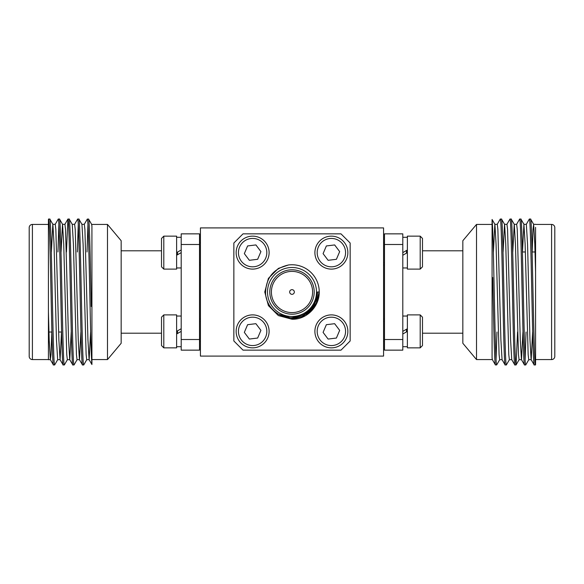 <?xml version="1.0" encoding="UTF-8"?>
<svg xmlns="http://www.w3.org/2000/svg" width="584" height="584" viewBox="0 0 584 584"><rect width="100%" height="100%" fill="white"/><g stroke="black" fill="none" stroke-linecap="round" stroke-linejoin="round"><path stroke-width="0.88" d="M317.477 291.993L314.061 304.731L304.738 314.053L302.702 315.112L292 317.696C278.466 318.28 266.063 306.651 265.545 293.168C265.895 277.896 273.524 268.501 288.438 264.99L278.386 268.406L268.414 278.378L264.764 292L268.414 305.614L278.386 315.586L292 319.236C306.658 319.718 319.521 306.454 319.244 291.993A27.244 27.244 0 0 0 288.438 264.99L278.386 268.406L268.414 278.378L264.764 292L268.414 305.614L278.386 315.586L292 319.236L305.622 315.586L315.594 305.614L319.244 291.993L315.594 305.614L305.622 315.586L292 319.236L305.622 315.586L315.594 305.614L319.244 291.993L315.594 305.614L305.622 315.586L292 319.236L305.622 315.586L315.594 305.614L319.244 291.993L317.477 291.993A25.47 25.47 0 0 1 302.702 315.112M278.517 314.199L292 318.251L302.242 316.404L310.965 310.732L316.871 302.162L319.068 291.993M462.835 250.792L422.488 250.792M462.835 333.208L422.488 333.208M288.438 264.99L278.386 268.406L268.414 278.378L264.764 292L268.414 305.614L278.386 315.586L292 319.236L278.386 315.586L268.414 305.614L264.764 292L268.414 278.378L278.386 268.406L288.438 264.99L278.386 268.406L268.414 278.378L264.764 292L268.414 305.614L278.386 315.586L292 319.236L278.386 315.586L268.414 305.614L264.764 292L268.414 278.378L278.386 268.406L288.438 264.99M252.631 269.1A16.483 16.483 0 0 1 236.148 252.617A16.483 16.483 0 0 1 252.631 236.14A16.483 16.483 0 0 1 269.114 252.624A16.483 16.483 0 0 1 252.631 269.1M252.624 347.852A16.483 16.483 0 0 1 236.14 331.369A16.483 16.483 0 0 1 252.624 314.886A16.483 16.483 0 0 1 269.107 331.369A16.483 16.483 0 0 1 252.624 347.852M331.376 269.107A16.483 16.483 0 0 1 314.9 252.624A16.483 16.483 0 0 1 331.383 236.14A16.483 16.483 0 0 1 347.86 252.624A16.483 16.483 0 0 1 331.376 269.107M331.376 347.86A16.483 16.483 0 0 1 314.893 331.376A16.483 16.483 0 0 1 331.376 314.893A16.483 16.483 0 0 1 347.86 331.376A16.483 16.483 0 0 1 331.376 347.86M176.623 316.039L181.201 316.039M252.631 238.425A14.191 14.191 0 0 0 238.44 252.617A14.191 14.191 0 0 0 252.631 266.815A14.191 14.191 0 0 0 266.822 252.624A14.191 14.191 0 0 0 252.631 238.425M252.624 317.178A14.191 14.191 0 0 0 238.433 331.369A14.191 14.191 0 0 0 252.624 345.56A14.191 14.191 0 0 0 266.822 331.369A14.191 14.191 0 0 0 252.624 317.178M331.383 238.433A14.191 14.191 0 0 0 317.185 252.624A14.191 14.191 0 0 0 331.376 266.822A14.191 14.191 0 0 0 345.575 252.624A14.191 14.191 0 0 0 331.383 238.433M331.376 317.178A14.191 14.191 0 0 0 317.178 331.376A14.191 14.191 0 0 0 331.376 345.567A14.191 14.191 0 0 0 345.567 331.376A14.191 14.191 0 0 0 331.376 317.178M176.623 237.286L181.201 237.286M462.835 343.275L462.835 240.725L476.507 224.424L476.507 359.576L462.835 343.275M292 316.491A24.491 24.491 0 0 1 267.508 291.993A24.491 24.491 0 0 1 292.007 267.501A24.491 24.491 0 0 1 316.499 292A24.491 24.491 0 0 1 292 316.491M492.078 339.399L492.078 317.375M492.078 224.424L476.507 224.424M492.078 359.576L476.507 359.576M292.007 269.793A22.207 22.207 0 0 0 269.801 291.993A22.207 22.207 0 0 0 292 314.199A22.207 22.207 0 0 0 314.207 292A22.207 22.207 0 0 0 292.007 269.793M535.572 364.679L535.572 272.013L535.572 359.576L551.595 359.576A3.205 3.205 0 0 0 554.8 356.371L554.8 227.629A3.205 3.205 0 0 0 551.595 224.424L535.572 224.424M61.59 332.019L58.641 332.019M51.903 332.019L48.954 332.019M522.41 251.981L525.359 251.981M532.097 251.981L535.046 251.981M48.428 335.245L48.428 224.424L32.405 224.424A3.205 3.205 0 0 0 29.2 227.629L29.2 356.371A3.205 3.205 0 0 0 32.405 359.576L48.428 359.576M48.428 359.394L48.428 351.984M48.428 351.656L48.428 344.567M292 312.601A20.601 20.601 0 0 0 312.608 292A20.601 20.601 0 0 0 292.007 271.392A20.601 20.601 0 0 0 271.399 291.993A20.601 20.601 0 0 0 292 312.601M91.922 244.601L91.922 266.625M91.922 359.576L107.492 359.576L107.492 224.424L91.922 224.424M107.492 224.424L121.165 240.725L121.165 343.275L107.492 359.576M161.512 266.822L161.512 238.433L163.805 236.14L163.805 269.107L161.512 266.822M163.805 236.14L176.623 236.14L176.623 269.107L163.805 269.107M161.512 345.567L161.512 317.178L163.805 314.893L163.805 347.86L161.512 345.567L163.805 347.86L176.623 347.86L176.623 314.893L163.805 314.893M121.165 333.208L161.512 333.208M121.165 250.792L161.512 250.792M383.571 341.37L384.484 341.37M383.571 321.375L384.484 321.375M383.571 318.557L384.484 319.47M383.571 265.443L384.484 264.53M200.429 321.375L199.516 321.375M200.429 341.37L199.516 341.37M200.429 265.443L199.516 264.53M200.429 318.557L199.516 319.47M383.571 262.625L384.484 262.625M383.571 242.63L384.484 242.63L383.571 242.63M200.429 242.63L199.516 242.63M200.429 262.625L199.516 262.625M407.376 346.714L402.799 346.714M407.376 347.86L407.376 314.893L420.195 314.893L420.195 347.86L407.376 347.86M422.488 345.567L420.195 347.86L422.488 345.567L422.488 317.178L420.195 314.893M407.376 236.14L420.195 236.14L420.195 269.107L407.376 269.107L407.376 236.14L420.195 236.14L422.488 238.433L422.488 266.822L420.195 269.107M407.376 267.961L402.799 267.961M532.623 332.019L531.184 359.686L528.761 359.686L528.155 354.539L525.125 244.134L523.914 224.314L526.337 224.314L527.549 244.134L529.973 339.866L531.126 359.642L534.163 364.891L535.426 364.934C533.812 369.438 532.192 214.562 530.579 219.066L529.316 219.109L526.286 224.358M535.572 227.358L535.572 272.013L534.82 244.134L533.659 224.358L530.579 219.066M534.214 364.934C532.601 369.438 530.98 214.562 529.367 219.066M528.819 359.642L525.731 364.934C524.118 369.438 522.505 214.562 520.884 219.066L519.621 219.109L516.592 224.358M523.972 224.358L520.884 219.066M525.731 364.934L524.469 364.891L521.439 359.642L520.278 339.866L517.256 229.461L516.65 224.314L514.227 224.314L512.781 251.981M524.52 364.934C522.906 369.438 521.293 214.562 519.68 219.066M517.563 332.019L516.044 364.934C514.424 369.438 512.81 214.562 511.197 219.066L509.934 219.109L506.897 224.358M522.936 332.019L521.49 359.686L519.074 359.686L518.468 354.539L515.438 244.134L514.278 224.358L511.197 219.066M516.044 364.934L514.781 364.891L511.745 359.642L510.591 339.866L507.562 229.461L506.956 224.314L504.532 224.314L503.094 251.981M514.832 364.934C513.219 369.438 511.599 214.562 509.985 219.066M509.438 359.642L506.35 364.934C504.737 369.438 503.123 214.562 501.503 219.066L500.24 219.109L497.21 224.358M511.803 359.686L509.379 359.686L508.774 354.539L505.744 244.134L504.591 224.358L501.503 219.066M506.35 364.934L505.087 364.891L502.058 359.642L500.897 339.866L497.875 229.461L497.269 224.314L494.845 224.314L493.4 251.981M505.138 364.934C503.525 369.438 501.911 214.562 500.291 219.066M526.045 332.019L525.125 359.379M499.743 359.642L496.663 364.934L495.4 364.891L492.363 359.642L492.078 357.956L492.421 359.686M496.969 332.019L496.057 359.379M51.377 251.981L52.815 224.314L55.239 224.314L55.845 229.461L58.875 339.866L60.086 359.686L57.663 359.686L56.451 339.866L54.027 244.134L52.874 224.358L49.837 219.109L48.574 219.066C50.188 214.562 51.808 369.438 53.421 364.934L54.684 364.891L57.714 359.642M48.428 219.321L48.428 311.987L49.18 339.866L50.341 359.642L53.421 364.934M49.786 219.066C51.399 214.562 53.02 369.438 54.633 364.934M55.181 224.358L58.269 219.066C59.882 214.562 61.495 369.438 63.116 364.934L64.379 364.891L67.408 359.642M60.028 359.642L63.116 364.934M58.269 219.066L59.531 219.109L62.561 224.358L63.722 244.134L66.744 354.539L67.35 359.686L69.773 359.686L71.219 332.019M59.48 219.066C61.094 214.562 62.707 369.438 64.32 364.934M66.437 251.981L67.956 219.066C69.576 214.562 71.19 369.438 72.803 364.934L74.066 364.891L77.103 359.642M61.065 251.981L62.51 224.314L64.926 224.314L65.532 229.461L68.562 339.866L69.722 359.642L72.803 364.934M67.956 219.066L69.219 219.109L72.255 224.358L73.409 244.134L76.438 354.539L77.044 359.686L79.468 359.686L80.906 332.019M69.168 219.066C70.781 214.562 72.401 369.438 74.015 364.934M74.562 224.358L77.65 219.066C79.263 214.562 80.877 369.438 82.497 364.934L83.76 364.891L86.79 359.642M72.197 224.314L74.621 224.314L75.227 229.461L78.256 339.866L79.409 359.642L82.497 364.934M77.65 219.066L78.913 219.109L81.942 224.358L83.103 244.134L86.125 354.539L86.731 359.686L89.155 359.686L90.6 332.019M78.862 219.066C80.475 214.562 82.088 369.438 83.709 364.934M57.955 251.981L58.875 224.621M77.336 251.981L78.256 224.621M84.257 224.358L87.337 219.066L88.6 219.109L91.637 224.358L91.922 226.044L91.579 224.314M87.031 251.981L87.943 224.621M292 294.329A2.336 2.336 0 0 0 294.336 292A2.336 2.336 0 0 0 292 289.664A2.336 2.336 0 0 0 289.671 292A2.336 2.336 0 0 0 292 294.329M554.8 251.981L554.8 332.019M48.428 311.987L48.428 356.642M50.341 359.642L50.998 354.539L51.837 332.019M60.086 359.686L61.524 332.019M81.891 224.314L84.315 224.314L84.914 229.461L87.943 339.866L89.104 359.642L91.922 364.526L91.922 363.839C91.184 358.452 90.484 326.361 89.761 292C88.958 253.054 88.14 218.044 87.337 219.066M91.922 360.335L91.922 364.526M88.549 219.066C89.454 217.445 90.389 263.588 91.279 306.52L91.922 306.52L91.922 363.839M91.922 306.52L91.922 226.044M91.279 306.52L91.922 306.293M533.659 224.358L533.002 229.461L532.163 251.981M523.914 224.314L522.476 251.981M502.109 359.686L499.685 359.686L499.086 354.539L496.057 244.134L494.896 224.358L492.078 219.474L492.078 220.161C492.816 225.548 493.516 257.639 494.239 292C495.042 330.945 495.86 365.956 496.663 364.934M492.078 223.665L492.078 219.474M495.451 364.934C494.546 366.555 493.611 320.412 492.721 277.48L492.078 277.48L492.078 220.161M492.078 277.48L492.078 357.956M492.721 277.48L492.078 277.707M334.647 323.689L326.354 324.697L323.083 332.384L328.106 339.063L336.399 338.048L339.669 330.361L334.647 323.689M334.647 244.937L326.361 245.952L323.091 253.638L328.113 260.311L336.406 259.303L339.669 251.616L334.647 244.937M255.894 323.682L247.601 324.697L244.331 332.376L249.353 339.056L257.646 338.041L260.917 330.354L255.894 323.682M255.901 244.93L247.609 245.944L244.338 253.631L249.361 260.303L257.654 259.296L260.924 251.609L255.901 244.93M181.201 249.981L176.623 252.624M181.201 252.624L176.623 255.266M402.799 255.266L407.376 252.624M402.799 252.624L407.362 249.988M181.201 328.734L176.623 331.376M181.201 331.376L176.638 334.012M181.201 339.508L181.201 350.144L199.516 350.144L199.516 339.508L181.201 339.508L181.201 244.492L199.516 244.492L199.516 339.508M199.516 244.492L199.516 233.856L181.201 233.856L181.201 244.492M402.799 334.019L407.362 331.383M402.799 331.376L407.362 328.741M402.799 244.492L402.799 233.856L384.484 233.856L384.484 244.492L402.799 244.492L402.799 339.508L384.484 339.508L384.484 244.492M384.484 339.508L384.484 350.144L402.799 350.144L402.799 339.508M200.429 227.906L383.571 227.906L383.571 356.094L200.429 356.094L200.429 227.906M243.017 233.848L233.863 243.002L233.856 340.983L243.01 350.137L340.99 350.144L350.144 340.99L350.152 243.01L340.998 233.856L243.017 233.848M551.595 359.576L551.595 224.424M32.405 224.424L32.405 359.576M406.457 331.902L406.457 329.259M177.543 330.843L177.543 333.486M406.457 253.157L406.457 250.514M177.543 252.098L177.543 254.741M50.392 359.686L48.428 359.686M64.875 224.358L67.905 219.109M533.608 224.314L535.572 224.314M519.125 359.642L516.095 364.891M176.623 267.961L181.201 267.961M407.376 237.286L402.799 237.286M176.623 346.714L181.201 346.714M407.376 316.039L402.799 316.039"/></g></svg>
